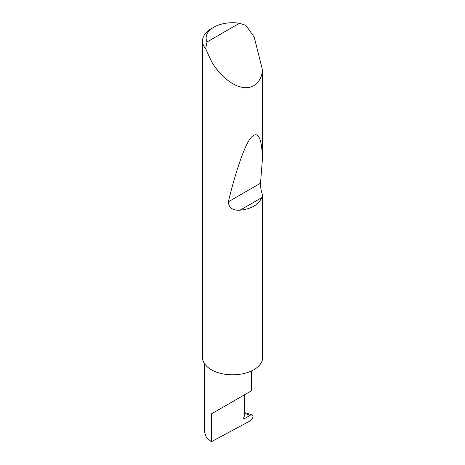 <?xml version="1.0" encoding="UTF-8"?>
<svg xmlns="http://www.w3.org/2000/svg" width="465" height="465" viewBox="0 0 465 465"><rect width="100%" height="100%" fill="white"/><g stroke="black" fill="none" stroke-linecap="round" stroke-linejoin="round"><path stroke-width="0.7" d="M250.251 415.169L252.001 414.792L253.007 416.431C252.791 418.314 251.885 419.779 250.275 420.831L211.319 441.75L211.319 413.949L244.497 394.791C256.546 387.833 250.013 391.606 244.497 394.791L244.497 415.716L243.73 417.692A1.203 0.698 120 0 0 243.863 418.802A1.203 0.698 120 0 0 244.497 418.721L250.251 415.169L244.497 413.461M251.367 371.012L251.367 390.827L211.319 413.949M207.018 41.972L239.452 23.25L245.95 25.395L254.216 37.136L262.493 70.046C261.865 79.841 254.89 89.733 242.509 87.362C230.239 85.426 217.289 72.063 211.319 61.113L205.629 48.674A30.091 17.374 180 0 1 202.507 40.967A30.091 17.374 180 0 1 211.319 28.679L213.871 27.208A26.482 15.287 0 0 0 207.018 41.972L205.629 48.674M262.493 194.794L261.766 197.637C258.459 204.827 251.205 209.018 240.004 210.203C232.645 210.569 228.763 207.768 228.344 201.793C235.406 172.625 244.253 145.859 250.984 137.564C257.877 130.305 261.714 137.181 262.493 158.176L260.516 183.216C260.371 186.709 261.028 190.569 262.493 194.794L262.493 359.41A30.091 17.374 180 0 1 242.509 373.837A30.091 17.374 180 0 1 211.319 369.722A30.091 17.374 180 0 1 202.507 357.434L202.507 40.967M262.493 70.046L262.493 158.176M211.319 441.75L206.379 437.35L204.449 431.898L204.449 363.578M239.452 23.25A26.482 15.287 0 0 0 213.871 27.208M243.619 418.215L244.497 418.721M261.766 197.637L240.004 210.203M260.516 183.216L228.344 201.793M252.001 414.792L244.497 412.56"/></g></svg>
